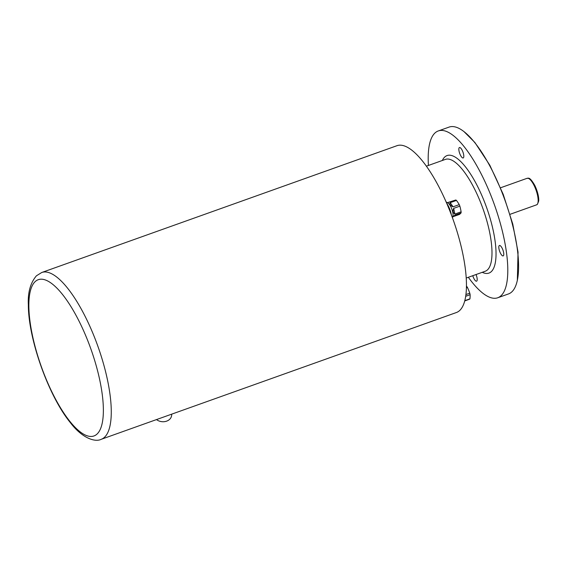 <?xml version="1.0" encoding="UTF-8"?>
<svg xmlns="http://www.w3.org/2000/svg" width="567" height="567" viewBox="0 0 567 567"><rect width="100%" height="100%" fill="white"/><g stroke="black" fill="none" stroke-linecap="round" stroke-linejoin="round"><path stroke-width="0.85" d="M452.402 217.629L452.806 216.622A7.697 2.445 -109.6 0 0 451.899 209.244A7.697 2.445 -109.6 0 0 447.93 202.965L446.123 201.98M453.366 216.587L459.518 214.397A59.96 7.917 157.8 0 0 461.063 212.923L454.854 215.141L453.465 216.459M452.586 217.175L454.854 215.141M461.063 212.923A7.697 2.445 -109.6 0 0 461.113 211.817A59.96 52.724 122.2 0 0 459.872 206.147L453.664 208.365L454.904 214.035L461.113 211.817M454.904 214.035C453.04 212.979 452.622 211.087 453.664 208.365M459.872 206.147A7.697 2.445 -109.6 0 0 459.568 205.374A7.697 2.445 -109.6 0 0 459.249 204.616A59.96 44.807 2.5 0 0 456.463 200.42L450.248 202.632L453.04 206.835L459.249 204.616M453.04 206.835C450.354 205.537 449.425 204.134 450.248 202.632M456.463 200.42A7.697 2.445 -109.6 0 0 455.79 199.995L447.406 202.674M464.855 300.645L469.944 298.83A7.697 2.445 -109.6 0 1 469.752 299.064A7.697 2.445 -109.6 0 1 469.526 299.22L464.784 300.914M469.944 298.83A59.96 35.012 146.4 0 0 470.121 294.705L465.741 296.265M470.121 294.705A7.697 2.445 -109.6 0 0 469.788 293.182A59.96 56.31 46.4 0 0 467.463 287.483L466.471 287.838M465.982 294.542L469.788 293.182M467.463 287.483A7.697 2.445 -109.6 0 0 466.712 286.356A59.96 21.298 -12.3 0 0 466.499 286.2M497.791 297.753L508.571 293.904A88.551 28.095 -109.6 0 0 505.261 201.058A88.551 28.095 -109.6 0 0 449.029 127.114L438.248 130.963A88.551 28.095 70.4 0 1 494.474 204.914A88.551 28.095 70.4 0 1 497.791 297.753A88.551 28.095 70.4 0 1 468.349 277.277M428.425 165.451A88.551 28.095 70.4 0 1 434.854 133.089A88.551 28.095 70.4 0 1 438.248 130.963M459.249 147.668A5.535 1.758 -109.6 0 0 459.802 153.7A5.535 1.758 -109.6 0 0 463.182 157.959A5.535 1.758 -109.6 0 0 462.977 152.154A5.535 1.758 -109.6 0 0 459.461 147.533A5.535 1.758 -109.6 0 0 459.249 147.668M499.222 245.617A5.535 1.758 -109.6 0 0 499.775 251.649A5.535 1.758 -109.6 0 0 503.156 255.908A5.535 1.758 -109.6 0 0 502.95 250.104A5.535 1.758 -109.6 0 0 499.435 245.483A5.535 1.758 -109.6 0 0 499.222 245.617M472.779 275.697A5.535 1.758 -109.6 0 0 476.571 281.182A5.535 1.758 -109.6 0 0 476.039 274.527M41.724 272.507L396.907 145.719A88.551 28.095 70.4 0 1 453.132 219.67A88.551 28.095 70.4 0 1 456.449 312.509L101.266 439.297A88.551 28.095 70.4 0 0 97.949 346.458A88.551 28.095 70.4 0 0 41.724 272.507L36.43 275.803C30.412 282.876 27.719 292.551 28.35 304.826C28.244 338.868 48.556 395.986 70.273 422.535C81.861 437.915 94.866 442.522 101.266 439.297M451.339 214.773A10.865 3.445 -109.6 0 0 446.711 203.333M171.766 414.13L171.61 415.526A9.058 7.201 -173.6 0 1 165.876 421.38A9.058 7.201 -173.6 0 1 156.499 419.58M466.265 278.021L485.281 271.232A59.365 18.839 -109.6 0 0 483.063 208.989A59.365 18.839 -109.6 0 0 445.364 159.405L426.349 166.195M442.331 160.489A62.384 19.795 70.4 0 1 444.648 157.102A62.384 19.795 70.4 0 1 488.4 212.795A62.384 19.795 70.4 0 1 482.248 272.316M97.17 433.932A82.924 26.309 -109.6 0 0 86.765 338.187A82.924 26.309 -109.6 0 0 35.055 281.721A82.924 26.309 -109.6 0 0 45.459 377.459A82.924 26.309 -109.6 0 0 97.17 433.932M537.105 204.51A14.09 4.472 -109.6 0 0 535.695 189.151A14.09 4.472 -109.6 0 0 527.09 178.307C528.083 178.896 528.976 175.38 534.787 185.381C538.537 193.297 539.033 199.478 538.65 201.193L537.417 204.311L536.559 204.843A14.09 4.472 -109.6 0 0 537.105 204.51M517.345 280.509L518.04 252.074L512.766 224.071L503.205 194.325L489.824 165.231L474.905 142.515L464.302 131.92M510.052 214.312L536.559 204.843M500.576 187.776L527.09 178.307"/></g></svg>
